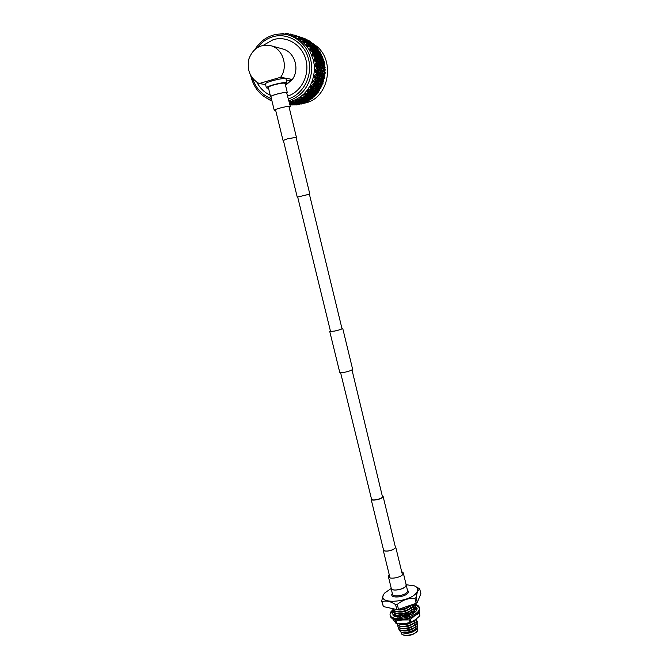<?xml version="1.0" encoding="UTF-8"?>
<svg xmlns="http://www.w3.org/2000/svg" width="669" height="669" viewBox="0 0 669 669"><rect width="100%" height="100%" fill="white"/><g stroke="black" fill="none" stroke-linecap="round" stroke-linejoin="round"><path stroke-width="1" d="M297.68 197.046L309.396 194.211M297.981 196.962L309.387 194.177L342.026 328.788M275.712 110.519L274.257 110.36C273.47 109.499 287.369 105.878 289.903 106.287L290.354 106.463L289.142 107.291M274.248 110.335L270.895 96.629C270.075 95.634 283.999 91.979 286.566 92.514L290.354 106.463M371.345 498.405L371.103 499.166C371.211 501.349 381.681 499.35 382.919 496.908L382.492 495.67M371.663 498.455L371.504 499.066C371.613 501.098 381.372 499.233 382.517 496.958L351.994 369.89M388.371 576.561L391.24 588.243C391.566 591.764 404.67 589.456 405.999 585.643L406.116 584.581M389.199 574.571L388.363 576.494C388.664 579.914 401.785 577.581 403.148 573.86L403.29 572.89L401.643 571.51M341.859 328.086L342.528 328.303C341.901 329.115 339.191 330.051 334.408 331.105L329.892 331.364L330.394 330.879M341.851 328.044L342.695 328.262L352.613 369.188C352.028 370.241 349.293 371.278 344.401 372.324C341.55 372.809 339.994 372.8 339.735 372.307L329.733 331.423L330.377 330.829M342.695 328.262C342.051 329.098 339.275 330.06 334.366 331.138L329.725 331.398M395.212 546.381L395.504 546.882C395.17 548.764 392.67 550.135 388.012 550.98C385.269 551.239 383.705 550.855 383.32 549.826L383.354 549.299M395.162 546.163L395.663 546.841C395.32 548.781 392.753 550.177 387.978 551.047C385.16 551.315 383.554 550.922 383.161 549.868L383.304 549.082M296.066 137.346L287.519 138.767L283.38 140.406M296.074 137.396L287.461 138.767L283.388 140.457M419.622 608.623L419.438 610.78C417.063 618.758 391.014 623.249 390.303 615.848L390.06 614.861M413.977 604.04C417.105 604.625 418.911 605.821 419.379 607.619L419.17 609.651C416.787 617.612 390.729 622.103 390.027 614.719L390.328 612.461L393.631 608.84M392.377 613.122L394.074 610.304L393.23 611.349L393.23 612.779M400.129 617.345L394.083 616.291L396.015 614.911L398.231 616.985L397.052 617.127M407.889 616.024L400.079 617.428L401.224 615.672L404.227 616.935M413.751 607.051L415.265 607.017L414.989 605.947L416.971 608.054L417.197 608.932L415.449 611.834L407.898 616.099L407.739 614.401L407.664 616.099M415.156 607.017L416.177 607.644M416.971 608.054L416.603 607.301L414.956 608.364L415.257 609.61L416.787 609.919M413.191 605.311L413.81 605.478L413.191 605.32M390.604 613.582L393.916 609.944M413.241 605.002C416.528 605.42 418.602 606.465 419.446 608.138M394.192 616.216L392.21 613.189L394.108 612.436L394.877 615.723L394.108 612.436M413.81 605.478L414.989 605.947M394.718 615.129L392.762 614.97M394.66 615.881L393.798 615.973M394.342 611.767L393.23 611.349M394.794 612.62L394.133 612.52M393.957 612.495L393.472 612.428M415.14 605.897L413.082 605.947M415.29 609.844L414.956 608.364M417.197 608.932L415.307 608.456M415.466 611.307L416.21 610.939M414.044 611.642L412.99 611.6L412.94 612.888L413.643 613.314M414.454 612.837L412.99 611.6M411.184 614.711L407.739 614.401M419.43 612.695L419.881 615.764L418.861 611.859M410.95 622.245L410.072 622.546L409.428 619.912L410.314 619.603L410.95 622.245L415.583 619.569L419.881 615.764M414.086 610.136L414.939 611.508M414.604 611.591L414.387 611.073M396.224 621.158L396.868 623.784L396.19 623.625L395.546 620.999L402.671 619.954L409.428 619.912M414.496 607.511L415.666 608.054M392.193 618.215L396.19 623.625M394.35 619.126L395.546 620.999M410.314 619.603L414.663 615.781L419.254 613.147M396.868 623.784L403.599 623.751L410.072 622.546M396.24 619.519L402.671 619.954C407.379 619.427 411.376 618.039 414.663 615.781L416.043 614.635M415.332 608.33L413.626 607.803M395.914 614.987L394.794 613.607L394.835 612.67L394.309 613.214M391.131 588.494L384.6 593.085L383.479 594.741C377.232 605.529 413.618 601.899 417.28 591.229C418.158 588.887 417.205 587.098 414.429 585.868L406.326 584.748M414.429 585.868L419.697 588.82L417.489 591.354L416.101 597.526L414.947 598.329C408.525 597.994 402.638 600.018 397.286 604.4L395.588 604.575C390.47 601.255 385.988 600.285 382.141 601.665L381.656 601.03L383.337 594.9L384.374 593.336M405.974 583.97L406.158 585.626C404.795 589.523 391.415 591.873 391.081 588.285L391.089 587.641M416.812 629.052L416.787 629.086C412.556 632.899 407.697 634.095 402.211 632.673M409.453 605.604L401.885 608.213M417.498 625.247L417.239 628.266L416.494 629.345C412.163 632.673 407.546 633.844 402.646 632.857L401.818 632.481M412.773 607.393L413.074 604.35M413.275 609.484L413.785 606.833L413.066 606.03M413.777 611.575L414.287 608.915L413.576 608.104M416.294 621.978L416.536 618.833M416.804 624.06L417.297 621.359L416.595 620.548M417.305 626.134L417.799 623.433L417.096 622.622M398.406 628.325L398.431 628.417C398.833 629.738 400.271 630.516 402.746 630.758C406.769 630.951 410.615 629.989 414.295 627.873L415.248 627.229L415.717 624.118L413.843 625.741C410.122 627.89 406.234 628.86 402.178 628.668C399.736 628.417 398.314 627.647 397.921 626.343L397.879 626.167M398.389 627.229L398.364 628.158C398.766 631.703 409.846 631.135 415.181 626.97M397.879 625.155L397.854 626.084C398.256 629.613 409.336 629.027 414.671 624.871L414.738 625.139M397.394 624.177L397.411 624.269C397.804 625.548 399.201 626.318 401.609 626.569C405.707 626.778 409.629 625.791 413.392 623.617L414.228 623.04L414.638 620.213M397.311 623.817L397.344 624.01C397.737 627.522 408.818 626.928 414.17 622.78M398.548 623.876L401.032 624.47C405.171 624.687 409.135 623.692 412.932 621.484L413.693 620.815M399.268 623.893C403.022 624.712 407.204 624.026 411.82 621.827M395.346 614.752L395.27 615.447M394.844 613.774L395.747 615.095M396.767 615.614L400.932 616.116M402.119 616.015L407.672 614.66M408.165 614.468L411.686 612.553L412.112 609.233L410.657 610.805C406.66 613.172 402.504 614.226 398.197 613.95C395.981 613.682 394.702 612.963 394.35 611.784L394.3 611.6M396.324 615.196L401.116 615.84M401.567 615.806L411.627 612.286M394.334 610.58L394.284 611.516C394.651 614.928 405.74 614.267 411.117 610.187L411.176 610.446M393.815 609.601L393.84 609.693C394.183 610.856 395.446 611.575 397.629 611.842C401.969 612.127 406.158 611.065 410.197 608.673L411.159 605.303L409.737 606.532C405.665 608.957 401.442 610.028 397.06 609.735L394.618 609.058M393.748 608.865L393.773 609.434C394.133 612.821 405.222 612.152 410.607 608.079M397.311 609.501C401.885 609.685 406.142 608.514 410.097 605.972L410.156 606.239M415.692 629.061L409.662 632.146L402.437 632.498C407.078 632.949 411.494 631.804 415.692 629.061L416.16 625.941L415.248 627.229M400.873 632.038L403.683 632.874L409.662 632.146M402.437 632.498L400.505 631.862L399.025 629.437M416.494 629.345L416.662 628.024L415.75 629.32M402.646 632.857C408.165 633.685 412.857 632.163 416.728 628.291M401.709 630.624C407.187 631.72 412.029 630.248 416.218 626.209M417.339 626.51L417.782 625.758M401.174 628.526C406.652 629.638 411.494 628.166 415.717 624.118M416.837 624.436L417.732 623.174M414.671 624.871L415.215 622.036L414.228 623.04M400.631 626.435C406.108 627.547 410.967 626.084 415.215 622.036M416.335 622.354L417.23 621.1M415.934 619.31L415.792 619.904M400.095 624.336C405.155 625.465 409.913 624.144 414.37 620.389M415.825 620.28L416.728 619.026M412.163 614.217L412.614 611.324L411.686 612.553M397.946 615.94L400.723 616.442M402.905 616.325L407.563 615.12M408.834 614.568L412.681 611.583M413.986 611.633L414.638 610.805M397.403 613.833C402.847 614.987 407.772 613.54 412.171 609.492M413.308 609.86L414.22 608.656M411.117 610.187L411.669 607.393L410.666 608.347M396.868 611.725C402.303 612.888 407.237 611.441 411.669 607.393M412.806 607.77L413.718 606.574M412.439 604.567L412.263 605.303M396.332 609.618C401.76 610.789 406.702 609.342 411.159 605.303M412.296 605.679L413.216 604.492M410.097 605.972L410.197 605.345M404.494 632.907L413.944 630.466M403.792 630.808L413.501 628.333M403.215 628.718C406.635 628.852 409.913 628.015 413.049 626.209M402.638 626.619C406.1 626.769 409.42 625.925 412.606 624.077M402.061 624.528C405.556 624.687 408.918 623.834 412.146 621.953L412.171 621.936M399.778 616.124L400.89 616.182M402.362 616.116L407.638 614.803M408.358 614.493L410.406 613.373M399.201 614.025C402.863 614.251 406.401 613.348 409.829 611.315L409.963 611.232M398.632 611.918C402.32 612.152 405.891 611.249 409.361 609.183L409.52 609.091M398.072 609.81L398.055 609.81C401.785 610.061 405.389 609.141 408.893 607.059L409.068 606.942M416.101 597.526L417.289 602.476L420.868 593.687L419.697 588.82M382.141 601.665L383.345 606.566L381.656 601.03M397.286 604.4L398.507 609.375L396.801 609.543L395.588 604.575M396.801 609.543L383.345 606.566M417.289 602.476L416.143 603.287L414.947 598.329M416.143 603.287L398.507 609.375M315.985 62.108L316.119 62.903L315.985 62.108L313.435 60.059L314.279 65.319L316.437 65.746L317.056 67.243L317.675 65.604L316.746 63.597L316.437 65.746M314.764 65.403L314.831 65.863M314.004 59.098L314.254 59.767M317.608 65.027L317.742 65.821M309.839 49.121L310.508 49.657M287.101 93.016L287.319 92.657C286.098 92.105 282.351 92.657 276.071 94.304C272.475 95.366 270.652 96.169 270.602 96.704L270.962 96.896M285.078 83.399L285.078 83.382C283.84 82.764 280.077 83.282 273.788 84.946C270.192 86.025 268.369 86.853 268.336 87.43L270.594 96.679M285.278 84.21L287.009 82.906C285.487 82.145 280.855 82.789 273.111 84.838C268.687 86.167 266.446 87.187 266.396 87.89L268.528 88.233M286.048 78.95L286.039 78.917C284.509 78.131 279.876 78.758 272.124 80.815C267.7 82.145 265.468 83.182 265.426 83.909L266.387 87.865M302.171 103.653L305.616 102.926C329.817 97.574 335.947 57.827 314.029 44.438M288.515 98.853C303.366 94.204 312.875 75.748 308.551 59.165C304.445 42.515 287.461 32.095 272.459 36.854C266.571 38.727 261.663 42.214 257.732 47.332M252.439 78.164C255.784 88.308 262.097 95.14 271.397 98.669M271.857 100.551C260.718 96.361 253.668 88.015 250.691 75.513M255.215 49.105C259.505 42.247 265.309 37.64 272.618 35.273C278.463 33.525 284.292 33.609 290.112 35.541C303.977 41.394 311.21 52.475 311.829 68.773C310.458 84.938 302.84 95.617 288.983 100.802M270.226 95.174C264.472 92.548 260.04 88.266 256.938 82.329M263.36 45.275L273.144 39.697C286.775 35.39 302.179 44.84 305.942 59.934C309.889 74.978 301.326 91.77 287.837 96.06M292.679 102.8L291.258 103.386L293.641 103.076L294.444 102.491L292.679 102.8L291.274 101.262L289.217 101.755M296.793 102.758L293.632 103.653L295.991 103.335L296.844 102.499M299.118 103.026L295.974 103.904L298.307 103.595L299.16 102.767M301.401 103.285L298.282 104.155L300.59 103.846L301.451 103.026M302.263 103.57L300.674 103.795M301.978 103.837L301.159 104.071M308.861 40.968L310.14 41.578M309.254 40.868L309.998 41.336M311.445 42.331L309.78 41.386L312.473 43.401L311.445 42.331M309.329 41.67L309.78 41.386M312.766 43.853L310.742 42.532L313.276 44.781L312.766 43.853M310.224 42.808L310.742 42.532M313.527 45.3L311.578 43.87L313.962 46.345L313.527 45.3M311.043 44.095L311.578 43.87M313.803 44.572L316.161 47.031L313.803 44.572L313.217 45.066M311.302 43.385L310.884 43.761M314.162 46.922L312.298 45.383L314.497 48.068L314.162 46.922M311.695 45.576L312.298 45.383M312.063 44.84L311.562 45.224M314.647 48.695L312.883 47.056L313.184 48.243L314.89 49.941L314.647 48.695M312.214 47.215L312.883 47.056M312.699 46.462L312.114 46.847M314.982 50.618L313.309 48.896L313.51 50.175L315.107 51.948L314.982 50.618M312.599 49.004L313.309 48.896M313.184 48.243L312.532 48.62M315.149 52.675L313.585 50.869L313.669 52.241L315.158 54.089L315.149 52.675M312.833 50.919L313.585 50.869M313.51 50.175L312.799 50.526M315.132 54.85L313.686 52.985L315.024 56.338L315.132 54.85M313.669 54.055L311.838 55.017L314.012 54.917M312.666 52.96L313.686 52.985M315.158 54.089L314.882 54.507M313.669 52.241L312.799 52.592M304.604 38.685L305.616 39.036M304.746 38.618L305.549 38.953M306.109 39.404L308.3 40.449L305.357 38.927L305.942 39.63M307.18 40.299L309.321 41.47L306.486 39.688L306.929 40.592M308.166 41.386L310.24 42.682L307.531 40.65L307.832 41.729M307.071 40.943L307.531 40.65M309.053 42.665L311.043 44.079L308.484 41.804L309.053 42.665L308.618 43.042M307.957 42.088L308.484 41.804M309.814 44.129L311.721 45.643L309.329 43.151L309.814 44.129L309.295 44.522M308.769 43.385L309.329 43.151M310.441 45.76L312.256 47.374L311.921 46.22L310.04 44.672L310.441 45.76L309.847 46.153M309.429 44.873L310.04 44.672M310.918 47.549L312.64 49.263L312.406 48.009L310.617 46.362L310.918 47.549L310.09 48.017M309.939 46.521L310.617 46.362M311.662 49.949L312.858 51.287L312.732 49.941L311.043 48.201L311.662 49.949L309.538 50.309L313.435 60.059L314.89 57.475L314.656 56.714L314.89 57.475M311.194 49.163L309.538 50.309L310.182 47.583L309.739 46.939L310.182 47.583M310.023 48.36L311.043 48.201M301.217 37.414L303.124 38.024M302.672 37.966L304.939 38.886L302.58 38.1M303.826 38.66L306.042 39.714L303.074 38.183L303.651 38.886M304.897 39.555L307.063 40.734L304.203 38.944L304.638 39.856M305.884 40.65L307.974 41.955L305.248 39.906L305.884 40.65L305.532 41.001M304.78 40.207L305.248 39.906M306.762 41.93L308.777 43.351L306.201 41.068L306.762 41.93L306.327 42.323M305.658 41.353L306.201 41.068M307.523 43.401L309.454 44.932L309.028 43.878L307.038 42.415L307.523 43.401L306.787 43.962M306.469 42.665L307.038 42.415M308.618 45.459L309.981 46.671L309.655 45.517L307.748 43.945L308.618 45.459L306.586 46.061L309.538 50.309L312.548 51.613L312.9 52.324L312.548 51.613M308.049 44.756L306.586 46.061L306.82 43.376L306.285 42.816L306.82 43.376M306.762 44.271L307.748 43.945M298.892 36.644L300.506 37.171M300.356 37.205L302.639 38.133L300.264 37.339M299.135 36.72L298.173 36.402M301.502 37.899L303.743 38.961L300.757 37.414L301.334 38.125M302.58 38.794L304.763 39.989L301.886 38.183L302.321 39.103M303.567 39.897L305.683 41.21L302.932 39.153L303.567 39.897L302.948 40.508M302.455 39.454L302.932 39.153M304.964 41.545L306.477 42.624L303.877 40.316L304.964 41.545L303.057 42.39L306.586 46.061L309.739 46.939M304.303 40.96L303.057 42.39L302.89 39.806L302.279 39.354L302.89 39.806M302.973 40.801L303.877 40.316M296.534 35.867L299.143 36.778M297.998 36.427L300.314 37.372L297.906 36.569M293.775 34.997L295.807 35.624M299.152 37.121L301.418 38.2L298.407 36.644L299.152 37.121L298.683 37.74M300.791 38.325L302.43 39.237L299.528 37.414L300.791 38.325L299.035 39.371L303.057 42.39L306.285 42.816M300.055 37.865L299.035 39.371L298.491 36.971L297.83 36.628L298.491 36.971M298.75 38.008L299.528 37.414M296.216 35.875L297.948 36.594L294.82 35.298L296.216 35.875L294.636 37.096L299.035 39.371L302.279 39.354M295.414 35.541L294.636 37.096L293.75 34.939L290.154 35.549M294.193 35.959L294.82 35.298M294.402 35.156L294.084 35.708M289.409 34.696L289.869 34.027L292.863 34.679M290.497 34.06L290.012 35.499M290.062 35.516L291.341 34.253M282.025 34.035L282.954 33.475L284.484 34.236L285.437 33.458L287.77 33.734M285.437 33.458L285.278 34.345M285.571 34.395L286.29 33.492M279.876 34.035L282.611 33.684M292.361 104.958L291.4 104.857M292.303 104.991L291.458 104.933M297.371 104.69L296.058 104.682M297.178 104.824L296.334 104.916M292.963 104.882L295.322 104.882L292.913 104.665M269.732 99.99L267.575 98.736M297.839 104.372L300.164 104.105L297.68 103.971M301.368 103.938L301.15 103.469M294.251 104.607L296.61 104.473L294.151 104.28M290.622 104.632L293.005 104.64L290.572 104.414M272.032 101.295L271.673 100.492M306.92 101.621L305.808 102.407L305.039 102.173M306.594 102.039L305.808 102.407M302.597 103.043L301.794 103.653L303.592 103.31L304.847 102.516L302.597 103.043L302.313 102.516M306.009 102.206L305.658 101.655M301.41 103.227L301.794 103.653M295.531 104.121L297.881 103.854L295.372 103.712M299.102 103.678L298.876 103.202M297.922 103.695L298.282 104.155M291.918 104.356L294.293 104.23L291.809 104.03M289.886 104.54L290.655 104.389L289.853 104.397M311.236 98.912L310.182 99.974L309.245 99.898M310.901 99.48L310.182 99.974M307.113 100.91L306.402 101.78L308.116 101.245L309.254 100.141L307.113 100.91L306.703 100.342M310.357 99.706L309.881 99.137M303.768 101.939L303.007 102.683L305.24 102.114L305.976 101.287L303.768 101.939L303.408 101.379M305.9 101.379L306.402 101.78M300.322 102.775L299.528 103.394L301.819 102.951L302.589 102.248L300.322 102.775L300.03 102.248M302.572 102.273L303.007 102.683M299.127 102.959L299.528 103.394M293.198 103.871L295.564 103.603L293.022 103.444M296.793 103.427L296.568 102.934M295.606 103.436L295.974 103.904M289.828 104.305L291.943 103.971L289.777 104.096M315.099 95.5L314.162 96.821L313.259 96.946M314.806 96.202L314.162 96.821M311.286 98.034L310.684 99.146L312.298 98.427L313.276 97.038L311.286 98.034L310.751 97.465M313.192 96.579L313.276 97.038M314.296 96.487L313.719 95.943M308.141 99.422L307.481 100.417L309.596 99.606L310.224 98.527L308.141 99.422L307.656 98.836M310.173 98.1L310.224 98.527M310.073 98.803L310.684 99.146M304.872 100.634L304.152 101.512L306.352 100.818L307.029 99.857L304.872 100.634L304.445 100.049M306.912 100.032L307.481 100.417M301.493 101.671L300.732 102.424L302.99 101.847L303.718 101.011L301.493 101.671L301.125 101.094M303.642 101.103L304.152 101.512M298.014 102.516L297.22 103.135L299.536 102.692L300.306 101.981L298.014 102.516L297.713 101.972M300.339 101.671L300.732 102.424M296.81 102.683L297.22 103.135M290.823 103.611L293.214 103.344L290.823 103.611L290.505 102.825M294.452 103.16L294.218 102.666M293.256 103.168L293.632 103.653M318.411 91.469L317.658 93.016L316.805 93.334M318.201 92.297L317.658 93.016M315.007 94.471L314.555 95.809L316.036 94.923L316.822 93.275L315.007 94.471L314.38 93.953M316.646 92.765L316.822 93.275M317.742 92.631L317.081 92.155M312.114 96.177L311.587 97.415L313.552 96.378L314.029 95.073L312.114 96.177L311.52 95.625M313.895 94.58L314.029 95.073M313.861 95.558L314.555 95.809M309.07 97.733L308.476 98.861L310.533 97.933L311.085 96.729L309.07 97.733L308.526 97.156M310.993 96.261L311.085 96.729M310.918 97.105L311.587 97.415M305.892 99.129L305.231 100.141L307.372 99.321L307.991 98.234L305.892 99.129L305.399 98.535M307.941 97.799L307.991 98.234M307.84 98.502L308.476 98.861M302.597 100.35L301.878 101.236L304.094 100.534L304.771 99.572L302.597 100.35L302.162 99.756M304.654 99.748L305.231 100.141M299.185 101.395L298.424 102.156L300.699 101.571L301.435 100.735L299.185 101.395L298.809 100.81M301.359 100.818L301.878 101.236M295.673 102.248L294.878 102.875L297.212 102.424L297.989 101.705L295.673 102.248L295.221 101.445M297.973 101.73L298.424 102.156M289.652 103.553L291.274 101.262L291.868 103.034M294.46 102.407L294.878 102.875M321.095 86.937L320.568 88.659L319.765 89.161M321.003 87.848L320.568 88.659M318.176 90.307L317.909 91.845L319.238 90.825L319.79 88.952L318.176 90.307L317.482 89.872M319.506 88.417L319.79 88.952M320.602 88.224L319.891 87.84M315.576 92.289L315.224 93.735L317.006 92.514L317.307 91.001L315.576 92.289L314.907 91.804M317.081 90.474L317.307 91.001M317.173 91.72L317.909 91.845M312.816 94.145L312.364 95.5L314.254 94.362L314.647 92.941L312.816 94.145L312.172 93.618M314.463 92.422L314.647 92.941M314.489 93.543L315.224 93.735M309.889 95.859L309.362 97.105L311.353 96.068L311.829 94.747L309.889 95.859L309.287 95.299M311.695 94.254L311.829 94.747M311.662 95.241L312.364 95.5M306.82 97.431L306.226 98.569L308.3 97.632L308.852 96.42L306.82 97.431L306.268 96.846M308.76 95.943L308.852 96.42M308.685 96.796L309.362 97.105M303.617 98.836L302.957 99.848L305.114 99.029L305.733 97.933L303.617 98.836L303.107 98.234M305.683 97.49L305.733 97.933M305.582 98.201L306.226 98.569M300.281 100.066L299.57 100.96L301.803 100.25L302.48 99.28L300.281 100.066L299.72 99.296M302.363 99.455L302.957 99.848M296.643 101.32L296.083 101.88L298.382 101.295L299.11 100.45L296.643 101.32L295.823 99.556L291.274 101.262L295.029 101.997L294.343 102.257M297.421 100.952L295.823 99.556L299.628 99.756L298.984 100.133M299.043 100.534L299.57 100.96M320.719 85.649L320.66 87.355L321.822 86.217L322.107 84.169L320.719 85.649L319.983 85.314M323.085 82.011L322.115 84.503M323.144 82.973L322.818 83.842M321.714 83.642L322.107 84.169M322.801 83.374L322.065 83.098M318.452 87.848L318.293 89.479L319.866 88.091L319.966 86.418L318.452 87.848L317.725 87.463M319.631 85.875L319.966 86.418M319.924 87.346L320.66 87.355M316.002 89.947L315.743 91.502L317.432 90.19L317.633 88.584L316.002 89.947L315.291 89.512M317.349 88.04L317.633 88.584M317.541 89.412L318.293 89.479M313.385 91.946L313.025 93.401L314.823 92.171L315.124 90.65L313.385 91.946L312.691 91.452M314.89 90.114L315.124 90.65M314.99 91.369L315.743 91.502M310.583 93.811L310.148 95.174L312.055 94.028L312.44 92.598L310.583 93.811L309.931 93.275M312.256 92.079L312.44 92.598M312.281 93.208L313.025 93.401M307.64 95.542L307.113 96.796L309.12 95.751L309.588 94.421L307.64 95.542L307.021 94.973M309.454 93.919L309.588 94.421M309.421 94.914L310.148 95.174M304.537 97.122L303.943 98.268L306.042 97.323L306.586 96.102L304.537 97.122L303.885 96.428M306.494 95.625L306.586 96.102M306.427 96.487L307.113 96.796M301.134 98.803L300.64 99.564L302.823 98.728L303.433 97.624L301.134 98.803L300.072 97.089L295.823 99.556L295.029 101.997M301.853 98.31L300.072 97.089L303.283 97.231L303.868 96.746L303.283 97.231M303.383 97.181L303.433 97.624M303.291 97.9L303.943 98.268M320.66 82.964L320.727 84.737L322.065 83.232L321.94 81.426L320.66 82.964L319.916 82.68M322.567 80.606L322.742 82.429L323.712 81.217L323.712 79.034L322.567 80.606L321.822 80.38M324.34 76.818L323.779 79.486M324.549 77.78L324.356 78.699M324.273 78.206L323.545 78.039M323.211 78.549L323.712 79.034M321.488 80.907L321.94 81.426M322.032 82.555L322.742 82.429M318.561 85.256L318.511 86.97L319.983 85.515L319.966 83.759L318.561 85.256L317.817 84.921M319.573 83.224L319.966 83.759M319.983 84.796L320.727 84.737M316.278 87.472L316.119 89.111L317.708 87.714L317.8 86.025L316.278 87.472L315.534 87.07M317.457 85.481L317.8 86.025M317.758 86.97L318.511 86.97M313.803 89.587L313.544 91.151L315.25 89.83L315.442 88.208L313.803 89.587L313.075 89.136M315.158 87.664L315.442 88.208M315.358 89.044L316.119 89.111M311.152 91.594L310.792 93.066L312.615 91.82L312.908 90.29L311.152 91.594L310.449 91.093M312.674 89.746L312.908 90.29M312.783 91.017L313.544 91.151M308.325 93.476L307.891 94.847L309.814 93.693L310.199 92.255L308.325 93.476L307.615 92.899M310.015 91.72L310.199 92.255M310.048 92.866L310.792 93.066M305.223 95.55L304.83 96.487L306.854 95.433L307.322 94.086L305.223 95.55L303.935 93.919L300.072 97.089L299.628 99.756M305.858 94.931L303.935 93.919L307.121 93.618L307.631 93.041L307.121 93.618M307.18 93.576L307.322 94.086M307.155 94.588L307.891 94.847M320.418 80.171L320.602 82.011L321.831 80.456L321.58 78.591L320.418 80.171L319.665 79.945M322.149 77.755L322.45 79.636L323.545 78.047L323.169 76.149L322.149 77.755L321.404 77.587L321.02 75.681L319.991 77.295L320.292 79.193L321.404 77.596M323.671 75.304L324.089 77.211L324.958 75.212L324.557 73.69L323.671 75.304L322.91 75.187M324.825 71.491L325.201 72.411L324.699 74.217M325.201 72.411L325.142 73.356M324.992 72.837L324.214 72.77M323.963 73.264L324.557 73.69M323.436 77.445L324.089 77.211M322.617 75.681L323.169 76.149M321.07 78.089L321.58 78.591M321.756 79.812L322.45 79.636M318.494 82.546L318.561 84.336L319.924 82.822L319.782 80.999L318.494 82.546L317.733 82.262M319.33 80.472L319.782 80.999M319.874 82.136L320.602 82.011M316.37 84.854L316.328 86.585L317.817 85.122L317.792 83.349L316.37 84.854L315.609 84.511M317.39 82.805L317.792 83.349M317.817 84.394L318.561 84.336M314.062 87.087L313.903 88.743L315.517 87.338L315.601 85.632L314.062 87.087L313.309 86.686M315.25 85.08L315.601 85.632M315.559 86.577L316.328 86.585M311.562 89.22L311.311 90.792L313.033 89.462L313.217 87.831L311.562 89.22L310.826 88.76M312.933 87.271L313.217 87.831M313.134 88.668L313.903 88.743M308.802 91.628L308.534 92.723L310.374 91.469L310.659 89.922L308.802 91.628L307.305 90.123L303.935 93.919L303.868 96.746M309.346 90.909L307.305 90.123L310.408 89.387L310.826 88.734L310.408 89.387M310.424 89.37L310.659 89.922M310.533 90.658L311.311 90.792M321.53 74.828L321.956 76.751L322.935 75.145L322.425 73.205L321.53 74.828L320.76 74.711M322.868 72.352L323.42 74.292L324.264 72.67L323.629 70.722L322.868 72.352L322.073 72.277M323.997 69.869L324.674 71.826L325.234 69.802L324.624 68.255L323.997 69.869L323.194 69.852M324.54 66.164L325.059 66.992L324.85 68.823M325.059 66.992L325.142 67.937M324.925 67.418L324.122 67.452M323.947 67.929L324.624 68.255M324.097 72.135L324.674 71.826M322.985 70.345L323.629 70.722M322.793 74.568L323.42 74.292M321.822 72.77L322.425 73.205M320.459 75.212L321.02 75.681M321.296 76.985L321.956 76.751M318.243 79.736L318.427 81.593L319.673 80.021L319.406 78.139L318.243 79.736L317.474 79.502M318.896 77.637L319.406 78.139M319.991 77.295L319.23 77.127L318.837 75.204L317.792 76.835L318.11 78.741L319.238 77.136M319.59 79.377L320.292 79.193M316.295 82.12L316.37 83.926L317.742 82.404L317.591 80.564L316.295 82.12L315.517 81.835M317.131 80.029L317.591 80.564M317.691 81.71L318.427 81.593M314.146 84.445L314.112 86.192L315.609 84.712L315.576 82.931L314.146 84.445L313.376 84.102M315.174 82.379L315.576 82.931M315.609 83.993L316.37 83.926M311.779 87.129L311.662 88.367L313.293 86.953L313.368 85.231L311.779 87.129L310.098 85.783L307.305 90.123L307.631 93.041M312.214 86.326L310.098 85.783L313.05 84.637L313.376 83.918L313.05 84.637M313.008 84.654L313.368 85.231M313.335 86.184L314.112 86.192M319.356 74.351L319.79 76.291L320.786 74.66L320.267 72.712L319.356 74.351L318.569 74.226M320.71 71.851L321.271 73.807L322.124 72.177L321.48 70.212L320.71 71.851L319.907 71.775M321.856 69.359L322.542 71.324L323.261 69.693L322.491 67.728L321.856 69.359L321.045 69.333M322.793 66.883L323.604 68.848L324.197 67.235L323.303 65.286L322.793 66.883L321.973 66.917M323.537 64.45L324.465 66.398L324.716 64.408L323.905 62.886L323.537 64.45L322.717 64.542M323.495 60.979L324.147 61.665L324.214 63.446M324.147 61.665L324.365 62.577M324.072 62.075L323.278 62.217M323.177 62.669L323.905 62.886M323.988 66.766L324.465 66.398M322.592 65.01L323.303 65.286M323.077 69.2L323.604 68.848M321.806 67.402L322.491 67.728M321.956 71.642L322.542 71.324M320.827 69.827L321.48 70.212M319.648 72.277L320.267 72.712M320.643 74.092L321.271 73.807M318.268 74.727L318.837 75.204M319.121 76.525L319.79 76.291M316.027 79.285L316.228 81.158L317.482 79.578L317.206 77.679L316.027 79.285L315.25 79.051M316.688 77.169L317.206 77.679M317.792 76.835L317.031 76.659M317.399 78.925L318.11 78.741M314.087 82.162L314.137 83.516L315.534 81.978L315.375 80.121L314.087 82.162L312.239 81.016L310.098 85.783L310.826 88.734M314.405 81.292L312.239 81.016L314.982 79.486L315.199 78.716L314.982 79.486M314.873 79.544L315.375 80.121M315.484 81.284L316.228 81.158M318.519 71.34L319.088 73.322L319.958 71.675L319.297 69.693L318.519 71.34L317.7 71.265M319.673 68.832L320.376 70.814L321.112 69.175L320.326 67.193L319.673 68.832L318.854 68.815M320.635 66.34L321.454 68.322L322.057 66.699L321.145 64.734L320.635 66.34L319.799 66.382M321.388 63.89L322.333 65.855L322.801 64.257L321.764 62.317L321.388 63.89L320.56 63.981M321.931 61.498L323.01 63.43L323.336 61.874L322.19 59.967L321.931 61.498L321.12 61.648M322.291 59.173L323.478 61.071L323.654 59.875L322.425 57.701L322.291 59.173L321.505 59.374M321.705 56.037L322.466 56.564L322.793 58.236M322.466 56.564L322.809 57.425M322.458 56.94L321.705 57.191M321.68 57.618L322.425 57.701M321.438 59.817L322.19 59.967M322.575 63.831L323.01 63.43M321.028 62.1L321.764 62.317M321.848 66.231L322.333 65.855M320.426 64.45L321.145 64.734M320.919 68.673L321.454 68.322M319.631 66.858L320.326 67.193M318.636 69.3L319.297 69.693M319.79 71.14L320.376 70.814M317.148 73.858L317.591 75.814L318.595 74.184L318.068 72.21L317.148 73.858L316.353 73.732M317.449 71.767L318.068 72.21M318.452 73.607L319.088 73.322M315.659 76.86L315.893 78.29L317.031 76.667L316.621 74.719L315.659 76.86L313.669 75.923L312.239 81.016L313.376 83.918M315.843 75.94L313.669 75.923L316.161 74.05L316.261 73.255L316.161 74.05M315.994 74.184L316.621 74.719M316.914 76.057L317.591 75.814M317.466 68.297L318.176 70.295L318.921 68.648L318.126 66.649L317.466 68.297L316.629 68.28M318.436 65.796L319.272 67.786L319.882 66.156L318.962 64.165L318.436 65.796L317.599 65.83M319.205 63.329L320.167 65.303L320.635 63.697L319.598 61.74L319.205 63.329L318.36 63.421M319.765 60.912L320.852 62.869L321.195 61.297L320.025 59.374L319.765 60.912L318.937 61.063M320.133 58.579L321.337 60.486L321.555 58.972L320.267 57.091L320.133 58.579L319.33 58.78M320.309 56.33L321.63 58.186L321.722 56.731L320.326 54.908L320.309 56.33L319.539 56.581M320.3 54.181L321.739 55.987L321.722 54.883L320.2 52.843L320.3 54.181L319.573 54.482M319.188 51.454L320.075 51.814L320.618 53.311M320.075 51.814L320.535 52.608M320.117 52.157L319.447 52.483M319.481 52.884L320.2 52.843M319.581 54.891L320.326 54.908M319.506 57.007L320.267 57.091M319.272 59.223L320.025 59.374M320.418 63.262L320.852 62.869M318.845 61.523L319.598 61.74M319.673 65.687L320.167 65.303M318.227 63.89L318.962 64.165M317.424 66.306L318.126 66.649M318.728 68.146L319.272 67.786M316.445 71.34L316.872 72.821L317.758 71.165L317.089 69.166L316.445 71.34L314.363 70.646L313.669 75.923L315.199 78.716M316.504 70.404L314.363 70.646L316.546 68.481L316.529 67.669L316.546 68.481M316.32 68.715L317.089 69.166M317.583 70.63L318.176 70.295M316.353 64.818L314.279 65.319L314.363 70.646L316.261 73.255M316.989 62.752L317.967 64.742L318.444 63.129L317.39 61.155L316.989 62.752L316.136 62.844M317.566 60.327L318.661 62.292L319.013 60.712L317.834 58.772L317.566 60.327L316.721 60.478M317.934 57.969L319.163 59.901L319.381 58.37L318.084 56.472L317.934 57.969L317.123 58.178M318.126 55.703L319.464 57.584L319.556 56.112L318.143 54.273L318.126 55.703L317.34 55.962M318.126 53.545L319.581 55.36L319.556 53.963L318.026 52.19L318.126 53.545L317.382 53.846M317.951 51.505L319.514 53.252L319.372 51.931L317.75 50.242L317.951 51.505L317.257 51.839M317.608 49.598L319.272 51.262L317.298 48.427L317.608 49.598L316.981 49.958M316.128 47.399L317.014 47.549L317.733 48.82M317.014 47.549L317.591 48.252M317.114 47.842L316.554 48.21M316.663 48.578L317.298 48.427M317.056 50.342L317.75 50.242M317.298 52.241L318.026 52.19M317.39 54.256L318.143 54.273M317.307 56.388L318.084 56.472M317.056 58.613L317.834 58.772M318.218 62.694L318.661 62.292M316.621 60.929L317.39 61.155M315.86 63.262L316.746 63.597M317.466 65.136L317.967 64.742M271.455 100.417L270.636 100.685L269.482 99.648M290.179 103.427L289.644 103.536M316.529 67.669L314.279 65.319L316.119 62.903M314.656 56.714L311.838 55.017L312.9 52.324M315.601 58.161L315.4 59.315L313.435 60.059L315.617 60.227L316.437 61.707L316.797 60.118L315.601 58.161L314.631 57.969M315.4 59.315L315.617 60.227M315.86 55.845L315.709 57.35L316.947 59.298L317.173 57.76L315.86 55.845L315.082 55.761M314.84 57.576L315.709 57.35M315.024 56.338L314.689 56.765M315.935 53.637L315.91 55.075L317.265 56.965L317.365 55.485L315.935 53.637L315.166 53.612M315.107 55.335L315.91 55.075M315.827 51.538L315.919 52.901L317.39 54.733L317.365 53.328L315.827 51.538L315.082 51.588M315.158 53.202L315.919 52.901M315.551 49.573L315.751 50.844L317.332 52.608L317.198 51.279L315.551 49.573L314.84 49.673M315.049 51.187L315.751 50.844M297.83 36.628L294.636 37.096L292.077 36.176M315.107 47.75L315.408 48.929L317.098 50.61L316.855 49.372L315.107 47.75L314.455 47.9M314.773 49.289L315.408 48.929M314.522 46.077L316.705 48.745L316.362 47.608L314.522 46.077L313.937 46.278M314.355 47.532L314.923 47.156M286.131 34.495L288.765 33.759L289.878 35.457M313.794 45.927L314.288 45.542M312.791 43.895L314.213 44.873M313.376 43.87L314.045 44.463M277.911 34.178L278.756 34.102M313.159 43.878L312.465 43.46M282.443 48.887L282.928 49.013C294.711 51.965 299.996 69.267 292.32 79.452L280.629 77.278L259.12 83.541C250.005 78.131 246.618 69.844 248.977 58.696C253.191 48.176 260.475 43.845 270.828 45.693C283.02 48.745 288.54 66.699 280.629 77.278M285.546 85.331L292.32 79.452L286.575 81.116M265.576 84.553L259.12 83.541M316.93 57.383L317.265 56.965M316.562 59.717L316.947 59.298M315.994 62.117L316.437 61.707M316.487 67.628L317.056 67.243M316.178 73.13L316.872 72.821M315.091 78.499L315.893 78.29M313.251 83.583L314.137 83.516M310.725 88.283L311.662 88.367M307.581 92.464L308.534 92.723M303.902 96.06L304.83 96.487M299.779 98.979L300.64 99.564M295.322 101.161L296.083 101.88M290.63 102.583L291.258 103.386M391.089 588.352L392.502 594.105C392.854 597.743 406.225 595.41 407.572 591.463L406.292 584.606M407.513 589.657L408.542 592.14C406.677 597.283 389.191 599.064 392.067 593.846L392.327 593.395M401.007 632.105L401.249 633.075C401.718 637.44 416.361 634.981 417.732 630.29L417.832 628.985M417.138 631.293C413.024 635.048 408.291 636.211 402.922 634.806M297.663 196.97L330.561 331.573M340.605 372.666L371.68 499.768M297.245 197.112L283.322 140.172M309.814 194.069L296.007 137.112M383.613 550.328L371.103 499.166M406.133 584.647L403.29 572.89M395.463 547.418L383.069 496.273M402.445 574.813L395.663 546.841M390.01 577.874L383.161 549.868M296.375 137.145L288.899 106.296M283.004 140.365L275.469 109.532M419.655 608.748L419.379 607.619M414.37 607.034L413.743 607.109M413.919 611.633L415.591 611.24M384.6 593.085L384.223 593.503M401.249 633.075C401.551 636.194 413.057 637.34 417.724 630.407L417.473 627.514M302.53 37.832L303.333 38.1M300.222 37.079L301.033 37.347M297.881 36.302L298.709 36.578M295.506 35.524L296.342 35.8M290.112 35.541L292.897 36.435M270.828 45.693L282.928 49.013M287.009 82.906L286.039 78.917M287.319 92.657L285.078 83.382"/></g></svg>
